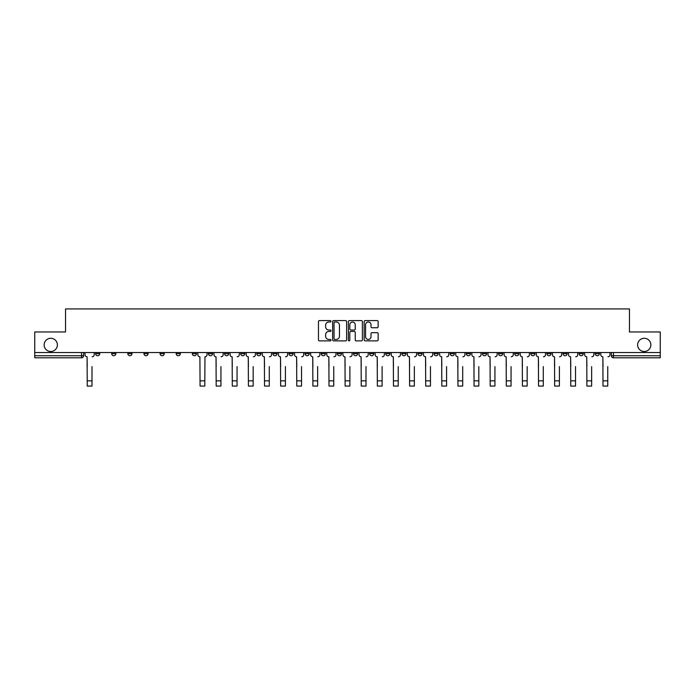 <?xml version="1.0" encoding="UTF-8"?>
<svg xmlns="http://www.w3.org/2000/svg" width="695" height="695" viewBox="0 0 695 695"><rect width="100%" height="100%" fill="white"/><g stroke="black" fill="none" stroke-linecap="round" stroke-linejoin="round"><path stroke-width="1.04" d="M330.968 321.307A0.712 0.712 0 0 0 330.255 320.595L319.483 320.595A1.016 1.016 0 0 0 318.466 321.611L318.466 339.864A1.016 1.016 0 0 0 319.483 340.88L330.255 340.88A0.712 0.712 0 0 0 330.968 340.168A0.712 0.712 0 0 0 330.255 339.455L328.865 339.455A3.249 3.249 0 0 1 325.616 336.215L325.616 334.695A3.249 3.249 0 0 1 328.865 331.445L330.255 331.445A0.712 0.712 0 0 0 330.968 330.733A0.712 0.712 0 0 0 330.255 330.029L328.865 330.029A3.249 3.249 0 0 1 325.616 326.78L325.616 325.26A3.249 3.249 0 0 1 328.865 322.011L330.255 322.011A0.712 0.712 0 0 0 330.968 321.307M637.619 344.894A6.611 6.611 0 0 0 644.239 351.505A6.611 6.611 0 0 0 650.85 344.894A6.611 6.611 0 0 0 644.239 338.283A6.611 6.611 0 0 0 637.619 344.894M44.15 344.894A6.611 6.611 0 0 0 50.761 351.505A6.611 6.611 0 0 0 57.381 344.894A6.611 6.611 0 0 0 50.761 338.283A6.611 6.611 0 0 0 44.15 344.894M530.789 352.539L530.789 353.677L534.924 353.677A2.068 2.068 0 0 1 532.856 355.736A2.068 2.068 0 0 1 530.789 353.677L530.789 352.539M514.674 352.539L514.674 353.677L518.809 353.677A2.068 2.068 0 0 1 516.741 355.736A2.068 2.068 0 0 1 514.674 353.677L514.674 352.539M417.964 352.539L417.964 353.677L422.1 353.677A2.068 2.068 0 0 1 420.032 355.736A2.068 2.068 0 0 1 417.964 353.677L417.964 352.539M401.849 352.539L401.849 353.677L405.976 353.677A2.068 2.068 0 0 1 403.917 355.736A2.068 2.068 0 0 1 401.849 353.677L401.849 352.539M385.725 352.539L385.725 353.677L389.86 353.677A2.068 2.068 0 0 1 387.793 355.736A2.068 2.068 0 0 1 385.725 353.677L385.725 352.539M353.494 352.539L353.494 353.677L357.63 353.677A2.068 2.068 0 0 1 355.562 355.736A2.068 2.068 0 0 1 353.494 353.677L353.494 352.539M321.255 353.677L321.255 352.539L321.255 353.677A2.068 2.068 0 0 0 323.323 355.736A2.068 2.068 0 0 1 321.255 353.677L325.39 353.677A2.068 2.068 0 0 1 323.323 355.736A2.068 2.068 0 0 0 325.39 353.677L325.39 352.539L325.39 353.677M305.14 353.677L305.14 352.539L305.14 353.677A2.068 2.068 0 0 0 307.207 355.736A2.068 2.068 0 0 1 305.14 353.677L309.275 353.677A2.068 2.068 0 0 1 307.207 355.736M289.024 353.677L289.024 352.539L289.024 353.677A2.068 2.068 0 0 0 291.083 355.736A2.068 2.068 0 0 1 289.024 353.677L293.151 353.677A2.068 2.068 0 0 1 291.083 355.736A2.068 2.068 0 0 0 293.151 353.677L293.151 352.539L293.151 353.677M272.9 352.539L272.9 353.677L277.036 353.677A2.068 2.068 0 0 1 274.968 355.736A2.068 2.068 0 0 1 272.9 353.677L272.9 352.539M256.785 352.539L256.785 353.677L260.92 353.677A2.068 2.068 0 0 1 258.853 355.736A2.068 2.068 0 0 1 256.785 353.677L256.785 352.539M240.67 352.539L240.67 353.677L244.796 353.677A2.068 2.068 0 0 1 242.737 355.736A2.068 2.068 0 0 1 240.67 353.677L240.67 352.539M224.546 353.677L224.546 352.539L224.546 353.677A2.068 2.068 0 0 0 226.613 355.736A2.068 2.068 0 0 1 224.546 353.677L228.681 353.677A2.068 2.068 0 0 1 226.613 355.736M192.315 353.677L192.315 352.539L192.315 353.677A2.068 2.068 0 0 0 194.383 355.736A2.068 2.068 0 0 1 192.315 353.677L196.442 353.677A2.068 2.068 0 0 1 194.383 355.736A2.068 2.068 0 0 0 196.442 353.677L196.442 352.539L196.442 353.677M176.191 353.677L176.191 352.539L176.191 353.677A2.068 2.068 0 0 0 178.259 355.736A2.068 2.068 0 0 1 176.191 353.677L180.326 353.677A2.068 2.068 0 0 1 178.259 355.736A2.068 2.068 0 0 0 180.326 353.677L180.326 352.539L180.326 353.677M160.076 353.677L160.076 352.539L160.076 353.677A2.068 2.068 0 0 0 162.143 355.736A2.068 2.068 0 0 1 160.076 353.677L164.211 353.677A2.068 2.068 0 0 1 162.143 355.736A2.068 2.068 0 0 0 164.211 353.677L164.211 352.539L164.211 353.677M143.961 353.677L143.961 352.539L143.961 353.677A2.068 2.068 0 0 0 146.028 355.736A2.068 2.068 0 0 1 143.961 353.677L148.096 353.677A2.068 2.068 0 0 1 146.028 355.736M127.845 353.677L127.845 352.539L127.845 353.677A2.068 2.068 0 0 0 129.904 355.736A2.068 2.068 0 0 1 127.845 353.677L131.972 353.677A2.068 2.068 0 0 1 129.904 355.736A2.068 2.068 0 0 0 131.972 353.677L131.972 352.539L131.972 353.677M111.721 353.677L111.721 352.539L111.721 353.677A2.068 2.068 0 0 0 113.789 355.736A2.068 2.068 0 0 1 111.721 353.677L115.857 353.677A2.068 2.068 0 0 1 113.789 355.736A2.068 2.068 0 0 0 115.857 353.677L115.857 352.539L115.857 353.677M377.142 327.745A1.016 1.016 0 0 0 378.149 326.728L378.149 321.611A1.016 1.016 0 0 0 377.142 320.595L365.17 320.595A1.016 1.016 0 0 0 364.154 321.611L364.154 339.864A1.016 1.016 0 0 0 365.17 340.88L377.142 340.88A1.016 1.016 0 0 0 378.149 339.864L378.149 333.678A1.016 1.016 0 0 0 377.142 332.662L372.016 332.662A1.016 1.016 0 0 0 371 333.678L371 336.745A2.711 2.711 0 0 1 368.289 339.455A2.711 2.711 0 0 1 365.579 336.745L365.579 324.73A2.711 2.711 0 0 1 368.289 322.011A2.711 2.711 0 0 1 371 324.73L371 326.728A1.016 1.016 0 0 0 372.016 327.745L377.142 327.745M34.75 352.539L34.75 331.975L65.538 331.975L65.538 308.936L629.462 308.936L629.462 331.975L660.25 331.975L660.25 352.539L34.75 352.539L34.75 355.736L83.617 355.736L83.617 352.539L83.617 355.736A2.068 2.068 0 0 1 81.558 357.803L34.75 357.803L34.75 355.736M346.614 321.611A1.016 1.016 0 0 0 345.597 320.595L333.635 320.595A1.016 1.016 0 0 0 332.618 321.611L332.618 339.864A1.016 1.016 0 0 0 333.635 340.88L345.597 340.88A1.016 1.016 0 0 0 346.614 339.864L346.614 321.611M349.403 320.595L361.365 320.595A1.016 1.016 0 0 1 362.382 321.611L362.382 339.864A1.016 1.016 0 0 1 361.365 340.88L356.248 340.88A1.016 1.016 0 0 1 355.232 339.864L355.232 332.462A1.016 1.016 0 0 0 354.215 331.445L350.819 331.445A1.016 1.016 0 0 0 349.811 332.462L349.811 340.168A0.712 0.712 0 0 1 349.099 340.88A0.712 0.712 0 0 1 348.386 340.168L348.386 321.611A1.016 1.016 0 0 1 349.403 320.595M611.383 352.539L611.383 355.736L660.25 355.736L660.25 357.803L613.442 357.803A2.068 2.068 0 0 1 611.383 355.736A2.068 2.068 0 0 0 613.442 357.803L613.442 352.539M660.25 352.539L660.25 355.736M599.394 352.539L599.394 353.677A2.068 2.068 0 0 1 597.326 355.736A2.068 2.068 0 0 1 595.259 353.677L599.394 353.677M595.259 352.539L595.259 353.677M583.279 352.539L583.279 353.677A2.068 2.068 0 0 1 581.211 355.736A2.068 2.068 0 0 1 579.144 353.677A2.068 2.068 0 0 0 581.211 355.736M579.144 352.539L579.144 353.677L583.279 353.677M567.155 352.539L567.155 353.677A2.068 2.068 0 0 1 565.096 355.736A2.068 2.068 0 0 1 563.028 353.677L567.155 353.677M563.028 352.539L563.028 353.677M551.039 352.539L551.039 353.677A2.068 2.068 0 0 1 548.972 355.736A2.068 2.068 0 0 1 546.904 353.677L551.039 353.677M546.904 352.539L546.904 353.677M534.924 352.539L534.924 353.677M518.809 352.539L518.809 353.677L518.809 352.539M502.685 352.539L502.685 353.677A2.068 2.068 0 0 1 500.617 355.736A2.068 2.068 0 0 1 498.558 353.677L502.685 353.677M498.558 352.539L498.558 353.677M486.57 352.539L486.57 353.677A2.068 2.068 0 0 1 484.502 355.736A2.068 2.068 0 0 1 482.434 353.677L486.57 353.677M482.434 352.539L482.434 353.677M470.454 352.539L470.454 353.677A2.068 2.068 0 0 1 468.387 355.736A2.068 2.068 0 0 1 466.319 353.677L470.454 353.677M466.319 352.539L466.319 353.677M454.33 352.539L454.33 353.677A2.068 2.068 0 0 1 452.263 355.736A2.068 2.068 0 0 1 450.204 353.677L454.33 353.677M450.204 352.539L450.204 353.677M438.215 352.539L438.215 353.677A2.068 2.068 0 0 1 436.147 355.736A2.068 2.068 0 0 1 434.08 353.677L438.215 353.677M434.08 352.539L434.08 353.677M422.1 352.539L422.1 353.677A2.068 2.068 0 0 1 420.032 355.736M405.976 352.539L405.976 353.677M389.86 353.677L389.86 352.539L389.86 353.677A2.068 2.068 0 0 1 387.793 355.736M373.745 352.539L373.745 353.677A2.068 2.068 0 0 1 371.677 355.736A2.068 2.068 0 0 1 369.61 353.677A2.068 2.068 0 0 0 371.677 355.736A2.068 2.068 0 0 0 373.745 353.677L369.61 353.677L369.61 352.539M357.63 353.677L357.63 352.539L357.63 353.677A2.068 2.068 0 0 1 355.562 355.736M341.506 352.539L341.506 353.677A2.068 2.068 0 0 1 339.438 355.736A2.068 2.068 0 0 1 337.37 353.677A2.068 2.068 0 0 0 339.438 355.736M337.37 352.539L337.37 353.677L341.506 353.677M309.275 352.539L309.275 353.677L309.275 352.539M277.036 353.677L277.036 352.539L277.036 353.677A2.068 2.068 0 0 1 274.968 355.736M260.92 353.677L260.92 352.539L260.92 353.677A2.068 2.068 0 0 1 258.853 355.736M244.796 353.677L244.796 352.539L244.796 353.677A2.068 2.068 0 0 1 242.737 355.736M228.681 352.539L228.681 353.677L228.681 352.539M212.566 353.677L212.566 352.539L212.566 353.677A2.068 2.068 0 0 1 210.498 355.736A2.068 2.068 0 0 1 208.43 353.677L212.566 353.677A2.068 2.068 0 0 1 210.498 355.736M208.43 352.539L208.43 353.677M148.096 352.539L148.096 353.677L148.096 352.539M99.741 352.539L99.741 353.677A2.068 2.068 0 0 1 97.674 355.736A2.068 2.068 0 0 1 95.606 353.677A2.068 2.068 0 0 0 97.674 355.736A2.068 2.068 0 0 0 99.741 353.677L99.741 352.539M95.606 352.539L95.606 353.677L99.741 353.677M81.558 352.539L81.558 357.803A2.068 2.068 0 0 0 83.617 355.736M334.747 322.011A0.712 0.712 0 0 0 334.034 322.723L334.034 338.752A0.712 0.712 0 0 0 334.747 339.455L336.215 339.455A3.249 3.249 0 0 0 339.464 336.215L339.464 325.26A3.249 3.249 0 0 0 336.215 322.011L334.747 322.011M355.232 324.782A2.711 2.711 0 0 0 352.521 322.063A2.711 2.711 0 0 0 349.811 324.782L349.811 329.013A1.016 1.016 0 0 0 350.819 330.029L354.215 330.029A1.016 1.016 0 0 0 355.232 329.013L355.232 324.782M85.016 354.711L85.016 352.539L85.016 354.711A2.068 2.068 0 0 0 87.084 356.77L87.24 366.586M87.084 356.77L87.24 386.064L91.992 386.064L91.992 366.586M94.207 354.711L94.207 352.539L94.207 354.711A2.068 2.068 0 0 1 92.148 356.77M213.956 354.711L213.956 352.539L213.956 354.711A2.068 2.068 0 0 0 216.023 356.77L216.18 366.586M216.023 356.77L216.18 386.064L220.932 386.064L220.932 366.586M223.156 354.711L223.156 352.539L223.156 354.711A2.068 2.068 0 0 1 221.088 356.77M230.08 354.711L230.08 352.539L230.08 354.711A2.068 2.068 0 0 0 232.147 356.77L232.295 366.586M232.147 356.77L232.295 386.064L237.047 386.064L237.047 366.586M239.271 354.711L239.271 352.539L239.271 354.711A2.068 2.068 0 0 1 237.204 356.77M246.195 354.711L246.195 352.539L246.195 354.711A2.068 2.068 0 0 0 248.263 356.77L248.419 366.586M248.263 356.77L248.419 386.064L253.171 386.064L253.171 366.586M255.386 354.711L255.386 352.539L255.386 354.711A2.068 2.068 0 0 1 253.328 356.77M262.31 354.711L262.31 352.539L262.31 354.711A2.068 2.068 0 0 0 264.378 356.77L264.534 366.586M264.378 356.77L264.534 386.064L269.286 386.064L269.286 366.586M271.51 354.711L271.51 352.539L271.51 354.711A2.068 2.068 0 0 1 269.443 356.77M278.434 354.711L278.434 352.539L278.434 354.711A2.068 2.068 0 0 0 280.493 356.77L280.65 366.586M280.493 356.77L280.65 386.064L285.402 386.064L285.402 366.586M287.626 354.711L287.626 352.539L287.626 354.711A2.068 2.068 0 0 1 285.558 356.77M197.84 352.539L197.84 354.711A2.068 2.068 0 0 0 199.908 356.77L200.064 386.064L204.816 386.064L204.816 380.843L200.064 380.843M207.041 352.539L207.041 354.711A2.068 2.068 0 0 1 204.973 356.77L204.816 380.843M294.55 354.711L294.55 352.539L294.55 354.711A2.068 2.068 0 0 0 296.617 356.77L296.774 366.586M296.617 356.77L296.774 386.064L301.526 386.064L301.526 366.586M303.741 354.711L303.741 352.539L303.741 354.711A2.068 2.068 0 0 1 301.673 356.77M310.665 354.711L310.665 352.539L310.665 354.711A2.068 2.068 0 0 0 312.733 356.77L312.889 366.586M312.733 356.77L312.889 386.064L317.641 386.064L317.641 366.586M319.865 354.711L319.865 352.539L319.865 354.711A2.068 2.068 0 0 1 317.797 356.77M326.78 354.711L326.78 352.539L326.78 354.711A2.068 2.068 0 0 0 328.848 356.77L329.004 366.586M328.848 356.77L329.004 386.064L333.756 386.064L333.756 366.586M335.98 354.711L335.98 352.539L335.98 354.711A2.068 2.068 0 0 1 333.913 356.77M342.904 354.711L342.904 352.539L342.904 354.711A2.068 2.068 0 0 0 344.972 356.77L345.12 366.586M344.972 356.77L345.12 386.064L349.88 386.064L349.88 366.586M352.096 354.711L352.096 352.539L352.096 354.711A2.068 2.068 0 0 1 350.028 356.77M359.02 354.711L359.02 352.539L359.02 354.711A2.068 2.068 0 0 0 361.087 356.77L361.244 366.586M361.087 356.77L361.244 386.064L365.996 386.064L365.996 366.586M368.22 354.711L368.22 352.539L368.22 354.711A2.068 2.068 0 0 1 366.152 356.77M375.135 354.711L375.135 352.539L375.135 354.711A2.068 2.068 0 0 0 377.203 356.77L377.359 366.586M377.203 356.77L377.359 386.064L382.111 386.064L382.111 366.586M384.335 354.711L384.335 352.539L384.335 354.711A2.068 2.068 0 0 1 382.267 356.77M391.259 354.711L391.259 352.539L391.259 354.711A2.068 2.068 0 0 0 393.327 356.77L393.474 366.586M393.327 356.77L393.474 386.064L398.226 386.064L398.226 366.586M400.45 354.711L400.45 352.539L400.45 354.711A2.068 2.068 0 0 1 398.383 356.77M407.374 354.711L407.374 352.539L407.374 354.711A2.068 2.068 0 0 0 409.442 356.77L409.598 366.586M409.442 356.77L409.598 386.064L414.35 386.064L414.35 366.586M416.566 354.711L416.566 352.539L416.566 354.711A2.068 2.068 0 0 1 414.507 356.77M423.49 354.711L423.49 352.539L423.49 354.711A2.068 2.068 0 0 0 425.557 356.77L425.714 366.586M425.557 356.77L425.714 386.064L430.466 386.064L430.466 366.586M432.69 354.711L432.69 352.539L432.69 354.711A2.068 2.068 0 0 1 430.622 356.77M439.614 354.711L439.614 352.539L439.614 354.711A2.068 2.068 0 0 0 441.673 356.77L441.829 366.586M441.673 356.77L441.829 386.064L446.581 386.064L446.581 366.586M448.805 354.711L448.805 352.539L448.805 354.711A2.068 2.068 0 0 1 446.737 356.77M455.729 354.711L455.729 352.539L455.729 354.711A2.068 2.068 0 0 0 457.797 356.77L457.953 366.586M457.797 356.77L457.953 386.064L462.705 386.064L462.705 366.586M464.92 354.711L464.92 352.539L464.92 354.711A2.068 2.068 0 0 1 462.853 356.77M471.844 354.711L471.844 352.539L471.844 354.711A2.068 2.068 0 0 0 473.912 356.77L474.068 366.586M473.912 356.77L474.068 386.064L478.82 386.064L478.82 366.586M481.044 354.711L481.044 352.539L481.044 354.711A2.068 2.068 0 0 1 478.977 356.77M487.959 354.711L487.959 352.539L487.959 354.711A2.068 2.068 0 0 0 490.027 356.77L490.184 366.586M490.027 356.77L490.184 386.064L494.936 386.064L494.936 366.586M497.16 354.711L497.16 352.539L497.16 354.711A2.068 2.068 0 0 1 495.092 356.77M504.084 354.711L504.084 352.539L504.084 354.711A2.068 2.068 0 0 0 506.151 356.77L506.299 366.586M506.151 356.77L506.299 386.064L511.06 386.064L511.06 366.586M513.275 354.711L513.275 352.539L513.275 354.711A2.068 2.068 0 0 1 511.207 356.77M520.199 354.711L520.199 352.539L520.199 354.711A2.068 2.068 0 0 0 522.266 356.77L522.423 366.586M522.266 356.77L522.423 386.064L527.175 386.064L527.175 366.586M529.399 354.711L529.399 352.539L529.399 354.711A2.068 2.068 0 0 1 527.331 356.77M536.314 354.711L536.314 352.539L536.314 354.711A2.068 2.068 0 0 0 538.382 356.77L538.538 366.586M538.382 356.77L538.538 386.064L543.29 386.064L543.29 366.586M545.514 354.711L545.514 352.539L545.514 354.711A2.068 2.068 0 0 1 543.447 356.77M552.438 354.711L552.438 352.539L552.438 354.711A2.068 2.068 0 0 0 554.506 356.77L554.653 366.586M554.506 356.77L554.653 386.064L559.405 386.064L559.405 366.586M561.63 354.711L561.63 352.539L561.63 354.711A2.068 2.068 0 0 1 559.562 356.77M568.553 354.711L568.553 352.539L568.553 354.711A2.068 2.068 0 0 0 570.621 356.77L570.777 366.586M570.621 356.77L570.777 386.064L575.529 386.064L575.529 366.586M577.745 354.711L577.745 352.539L577.745 354.711A2.068 2.068 0 0 1 575.686 356.77M584.669 354.711L584.669 352.539L584.669 354.711A2.068 2.068 0 0 0 586.736 356.77L586.893 366.586M586.736 356.77L586.893 386.064L591.645 386.064L591.645 366.586M593.869 354.711L593.869 352.539L593.869 354.711A2.068 2.068 0 0 1 591.801 356.77M600.793 354.711L600.793 352.539L600.793 354.711A2.068 2.068 0 0 0 602.852 356.77L603.008 366.586M602.852 356.77L603.008 386.064L607.76 386.064L607.76 366.586M609.984 354.711L609.984 352.539L609.984 354.711A2.068 2.068 0 0 1 607.917 356.77M91.992 380.843L87.24 380.843M220.932 380.843L216.18 380.843M237.047 380.843L232.295 380.843M253.171 380.843L248.419 380.843M269.286 380.843L264.534 380.843M285.402 380.843L280.65 380.843M301.526 380.843L296.774 380.843M317.641 380.843L312.889 380.843M333.756 380.843L329.004 380.843M349.88 380.843L345.12 380.843M365.996 380.843L361.244 380.843M382.111 380.843L377.359 380.843M398.226 380.843L393.474 380.843M414.35 380.843L409.598 380.843M430.466 380.843L425.714 380.843M446.581 380.843L441.829 380.843M462.705 380.843L457.953 380.843M478.82 380.843L474.068 380.843M494.936 380.843L490.184 380.843M511.06 380.843L506.299 380.843M527.175 380.843L522.423 380.843M543.29 380.843L538.538 380.843M559.405 380.843L554.653 380.843M575.529 380.843L570.777 380.843M591.645 380.843L586.893 380.843M607.76 380.843L603.008 380.843"/></g></svg>
